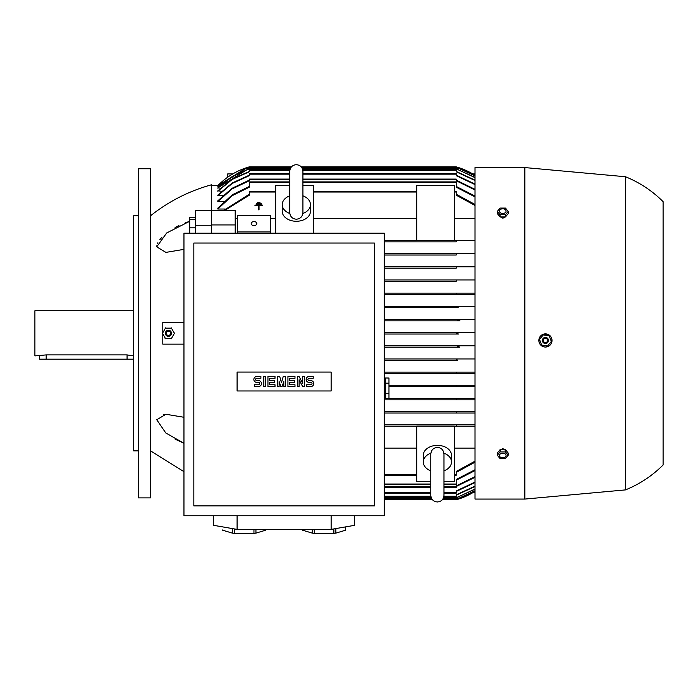 <?xml version="1.0" encoding="UTF-8"?>
<svg xmlns="http://www.w3.org/2000/svg" width="698" height="698" viewBox="0 0 698 698"><rect width="100%" height="100%" fill="white"/><g stroke="black" fill="none" stroke-linecap="round" stroke-linejoin="round"><path stroke-width="1.05" d="M430.814 470.818A14.108 9.973 0 0 1 423.293 461.997L423.293 455.349A14.108 9.973 0 0 1 437.402 445.368A14.108 9.973 0 0 1 451.51 455.349L451.51 461.997A14.108 9.973 0 0 1 443.98 470.818M423.293 461.997A14.108 9.973 0 0 1 430.875 453.15M443.928 453.15A14.108 9.973 0 0 1 451.51 461.997M443.98 454.503L443.98 454.005C443.518 449.94 441.328 447.741 437.402 447.427C433.475 447.741 431.277 449.94 430.814 454.005L430.814 495.388C431.207 499.384 433.397 501.574 437.402 501.967C441.398 501.574 443.588 499.384 443.98 495.388L443.98 454.005M443.98 481.28L454.328 481.28L454.328 426.085L416.706 426.085L416.706 481.28L430.814 481.28M454.328 448.107L475.015 448.107M454.328 475.329L456.204 475.329L456.204 471.464L475.015 461.169M475.015 462.181L456.204 472.398M475.015 426.19L454.328 426.19L456.204 426.19L456.204 424.777L475.015 424.777L384.266 424.777L456.204 424.777M475.015 413.024L384.266 413.024L456.204 413.024L456.204 411.611L475.015 411.611L384.266 411.611L456.204 411.611M475.015 399.858L384.266 399.858L456.204 399.858L456.204 398.445L475.015 398.445L388.969 398.445L456.204 398.445M475.015 386.692L388.969 386.692L456.204 386.692L456.204 385.279L475.015 385.279L388.969 385.279L456.204 385.279M475.015 373.526L384.266 373.526L456.204 373.526L456.204 372.113L475.015 372.113L384.266 372.113L456.204 372.113M475.015 294.53L384.266 294.53L475.015 294.53L456.204 294.53L456.204 293.116L384.266 293.116L475.015 293.116M456.204 281.364L384.266 281.364L456.204 281.364L456.204 279.95L475.015 279.95M384.266 279.95L456.204 279.95L384.266 279.95M456.204 268.198L384.266 268.198L456.204 268.198L456.204 266.784L475.015 266.784M384.266 266.784L456.204 266.784L384.266 266.784M456.204 255.032L384.266 255.032L456.204 255.032L456.204 253.618L475.015 253.618M384.266 253.618L456.204 253.618L384.266 253.618M456.204 241.866L384.266 241.866L456.204 241.866L456.204 240.452L475.015 240.452M275.649 218.535L270.475 218.535M237.564 218.535L235.209 218.535M225.253 209.034L217.811 209.034L217.811 208.144L232.242 194.829L249.317 186.427M223.979 201.521L217.811 201.521L217.811 200.815L232.12 188.251L249.317 180.136M222.767 195.658L217.811 195.658L217.811 195.117L232.19 182.989L249.317 175.181M221.589 191.252L217.811 190.859L232.216 179.054L249.317 171.455M220.463 188.172L217.811 187.919L247.319 169.457L249.317 168.899M219.373 186.331L217.811 186.2L245.556 168.515L247.895 167.808L290.734 167.808M218.326 185.677L217.811 185.677A70.533 70.533 0 0 1 249.317 166.866L291.432 166.866M249.317 166.866L247.345 167.459M442.855 499.07L458.542 499.07L475.015 491.34A70.533 70.533 0 0 1 456.204 499.777L458.49 499.087M458.22 499.175L456.954 499.559M456.841 499.594L442.305 499.777M475.015 490.842L457.626 498.834L475.015 490.729M475.015 489.246L456.204 497.753M443.483 497.892L456.204 497.892L475.015 489.01M475.015 486.497L456.204 495.196M443.788 496.959L456.204 496.959L456.204 494.847L475.015 486.14M475.015 482.554L456.204 491.462M443.98 493.189L456.204 493.189L456.204 490.991L475.015 482.056M475.015 477.292L456.204 486.506M443.98 487.553L456.204 487.553L456.204 485.904L475.015 476.647M475.015 470.583L456.204 480.215M443.98 484.726L456.204 484.726L456.204 479.456L475.015 469.763M384.266 294.53L456.204 294.53M457.478 360.36L384.266 360.36L457.478 360.36L456.204 360.238L456.204 359.226L458.202 358.947L475.015 358.947L384.266 358.947L458.202 358.947M459.642 347.194L384.266 347.194L459.642 347.194L457.626 346.487L459.965 345.78L475.015 345.78L384.266 345.78L459.965 345.78M458.542 334.028L384.266 334.028L458.542 334.028L456.204 333.321L458.542 332.614L475.015 332.614L384.266 332.614L458.542 332.614M459.965 320.862L384.266 320.862L459.965 320.862L457.626 320.155L459.642 319.448L475.015 319.448L384.266 319.448L459.205 319.466M458.202 307.696L384.266 307.696L458.202 307.696L456.204 307.417L456.204 306.405L457.478 306.282L475.015 306.282L384.266 306.282L457.478 306.282M275.649 191.322L249.317 191.322L249.317 195.178L225.026 210.299M384.266 475.329L416.706 475.329M384.266 426.19L416.706 426.19L384.266 426.19M384.266 448.107L416.706 448.107M275.649 233.167L275.649 185.363L289.757 185.363M384.266 240.452L416.706 240.452L384.266 240.452M454.328 240.452L456.204 240.452L454.328 240.452M416.706 240.557L416.706 185.363L454.328 185.363L454.328 240.557L416.706 240.557M475.015 218.535L454.328 218.535M416.706 218.535L313.262 218.535M302.923 185.363L313.262 185.363L313.262 233.167M302.923 195.824A14.108 9.973 180 0 1 310.444 204.645L310.444 211.302A14.108 9.973 180 0 1 296.336 221.275A14.108 9.973 180 0 1 282.228 211.302L282.228 204.645A14.108 9.973 180 0 1 289.757 195.824M310.444 204.645A14.108 9.973 180 0 1 302.862 213.492M289.81 213.492A14.108 9.973 180 0 1 282.228 204.645M289.757 212.14L289.757 212.637C290.141 216.633 292.34 218.832 296.336 219.224C300.332 218.832 302.531 216.633 302.923 212.637L302.923 212.148M156.841 245.766L156.745 246.865L166.656 232.975L189.69 221.292L185.127 222.898M178.915 225.55L175.093 227.487M162.023 237.128L159.825 239.684M157.896 242.73L157.408 243.82M150.567 215.769C168.829 201.26 189.21 190.912 211.695 184.734L211.695 210.299L235.209 210.299L235.209 233.167M183.958 249.361L165.906 252.388L156.745 246.874M211.695 233.167L211.695 210.299M211.695 224.931L235.209 224.931M475.015 196.88L456.204 187.186L456.204 181.916L302.923 181.916M289.757 181.916L249.317 181.916L249.317 187.186L232.233 195.649L217.811 209.034M456.204 186.427L475.015 196.068M384.266 484.726L430.814 484.726M456.204 180.136L475.015 189.35M384.266 487.553L430.814 487.553M217.811 201.521L232.111 188.905L249.317 180.747L249.317 179.089L289.757 179.089M302.923 179.089L456.204 179.089L456.204 180.747L475.015 189.996M475.015 184.595L456.204 175.652L456.204 173.453L302.923 173.453M289.757 173.453L249.317 173.453L249.317 175.652L232.181 183.487L217.811 195.658M456.204 175.181L475.015 184.098M384.266 493.189L430.814 493.189M456.204 171.455L475.015 180.145M384.266 496.959L431.006 496.959M217.811 191.252L232.207 179.421L249.317 171.795L249.317 169.693L289.94 169.693M302.731 169.693L456.204 169.693L456.204 171.795L475.015 180.503M475.015 177.641L456.204 168.75L302.426 168.75M290.255 168.75L249.317 168.75L231.815 176.812L217.811 188.172M456.204 168.899L475.015 177.397M384.266 497.892L431.312 497.892M301.946 167.808L457.626 167.808L475.015 175.8M384.266 498.834L431.792 498.834M443.003 498.834L457.626 498.834M247.895 167.808L245.888 168.515L217.811 186.331M475.015 175.913L457.626 167.808M384.266 499.777L432.498 499.777M458.507 167.564L456.204 166.866A70.533 70.533 0 0 1 475.015 175.303M301.239 166.866L456.204 166.866M290.883 167.572L246.979 167.572L217.811 185.677L211.695 185.677M475.015 175.311L458.542 167.572L301.789 167.572M223.971 210.299L249.317 194.245M456.204 194.245L475.015 204.462M313.262 191.322L416.706 191.322M454.328 191.322L456.204 191.322L456.204 195.178L475.015 205.474M459.642 319.448L457.626 320.155M458.411 345.99L457.635 346.478M457.714 332.667L456.204 333.321M213.579 515.761L213.579 525.315L237.093 529.398L331.131 529.398L354.645 525.315L354.645 515.761M253.95 529.398L253.95 533.324L234.336 533.324A21.629 3.752 180 0 1 232.347 533.124L222.54 530.175A21.629 3.752 180 0 1 222.514 529.974L222.54 530.175M265.746 530.175A21.629 3.752 180 0 0 265.772 529.974L265.772 529.398L265.746 530.175L255.939 533.124A21.629 3.752 180 0 1 253.95 533.324M255.939 533.124L255.939 529.398M333.888 528.918L333.888 533.324L314.274 533.324A21.629 3.752 180 0 1 312.285 533.124L302.478 530.175A21.629 3.752 180 0 1 302.452 529.974L302.452 529.398M345.676 526.877L345.676 530.175L335.869 533.124A21.629 3.752 180 0 1 333.888 533.324M335.869 533.124L335.869 528.578M345.711 526.868L345.711 529.974A21.629 3.752 180 0 1 345.676 530.175M331.131 529.398L331.131 515.761M237.093 529.398L237.093 515.761M302.478 530.175L302.478 529.398M312.285 529.398L312.285 533.124M314.274 533.324L314.274 529.398M232.347 528.578L232.347 533.124M234.336 533.324L234.336 528.918M183.958 233.167L183.958 515.761L384.266 515.761L384.266 233.167L183.958 233.167M193.835 243.044L193.835 505.893L374.39 505.893L374.39 243.044L193.835 243.044M331.131 390.967L237.093 390.967L237.093 372.069L331.131 372.069L331.131 390.967M302.627 383.281L302.627 376.519L304.389 376.519L304.389 386.518L302.627 386.518L299.102 379.756L299.102 386.518L297.339 386.518L297.339 376.519L299.102 376.519L302.627 383.281M285.578 376.519L285.578 386.518L283.816 386.518L283.816 381.518L282.053 386.518L280.875 386.518L279.113 381.518L279.113 386.518L277.35 386.518L277.35 376.519L279.706 376.519L281.469 382.696L283.231 376.519L285.578 376.519M263.835 386.518L263.835 376.519L265.598 376.519L265.598 386.518L263.835 386.518M256.777 376.519A2.94 2.94 0 0 0 253.845 379.459A2.94 2.94 0 0 0 256.777 382.399L258.539 382.399A1.178 1.178 0 0 1 259.717 383.577A1.178 1.178 0 0 1 258.539 384.755L254.43 384.755L254.43 386.518L258.539 386.518A2.94 2.94 0 0 0 261.48 383.577A2.94 2.94 0 0 0 258.539 380.637L256.777 380.637A1.178 1.178 0 0 1 255.608 379.459A1.178 1.178 0 0 1 256.777 378.29L260.895 378.29L260.895 376.519L256.777 376.519M269.707 378.29L269.707 380.637L274.41 380.637L274.41 382.399L269.707 382.399L269.707 384.755L275.003 384.755L275.003 386.518L267.945 386.518L267.945 376.519L275.003 376.519L275.003 378.29L269.707 378.29M289.696 378.29L289.696 380.637L294.399 380.637L294.399 382.399L289.696 382.399L289.696 384.755L294.984 384.755L294.984 386.518L287.934 386.518L287.934 376.519L294.984 376.519L294.984 378.29L289.696 378.29M309.092 376.519A2.94 2.94 0 0 0 306.152 379.459A2.94 2.94 0 0 0 309.092 382.399L310.854 382.399A1.178 1.178 0 0 1 312.032 383.577A1.178 1.178 0 0 1 310.854 384.755L306.736 384.755L306.736 386.518L310.854 386.518A2.94 2.94 0 0 0 313.795 383.577A2.94 2.94 0 0 0 310.854 380.637L309.092 380.637A1.178 1.178 0 0 1 307.914 379.459A1.178 1.178 0 0 1 309.092 378.29L313.201 378.29L313.201 376.519L309.092 376.519M384.266 398.68L385.68 398.68L385.68 377.993L388.969 378.019L388.969 398.654L385.68 398.654M385.68 393.498L388.969 393.498M388.969 383.176L385.68 383.176M261.226 203.729L261.226 204.357L256.21 204.357L256.21 203.729L261.226 203.729M262.483 205.736L259.037 205.736L259.037 209.81L258.408 209.81L258.408 205.736L254.962 205.736L254.962 205.107L262.483 205.107L262.483 205.736M259.97 202.35L259.97 202.978L257.466 202.978L257.466 202.35L259.97 202.35M237.564 233.167L237.564 215.289L270.475 215.289L270.475 233.167M237.564 231.911L270.475 231.911M251.193 223.604A2.818 1.998 180 0 1 254.02 221.606A2.818 1.998 180 0 1 256.838 223.604A2.818 1.998 180 0 1 254.02 225.594A2.818 1.998 180 0 1 251.193 223.604M227.688 177.205L227.688 173.924L232.774 173.924M472.747 173.924L475.015 173.924M475.015 492.727L472.747 492.727M524.861 167.572L475.015 167.572L475.015 499.07L524.861 499.07L524.861 167.572L625.487 176.742L625.487 489.9L524.861 499.07M499.934 450.524L502.761 448.509L505.579 450.524M551.891 341.697L551.917 341.549A6.579 6.579 0 0 0 546.508 333.967A6.579 6.579 0 0 0 538.935 339.376C538.751 343.94 540.933 346.496 545.478 347.046L547.982 346.531M550.103 345.091L551.516 342.954M538.935 339.376A6.579 6.579 0 0 0 542.006 346.086A6.579 6.579 0 0 0 551.917 341.549L551.882 339.176M547.939 334.377L542.896 334.386M541.744 335.005L539.336 337.963M625.487 176.742C639.7 182.518 652.237 190.824 663.1 201.661L663.1 464.981C652.237 475.818 639.7 484.124 625.487 489.9M508.188 455.244L508.188 453.019L505.474 449.695L500.047 449.695L497.325 453.019L497.325 455.244L500.047 451.92L505.474 451.92L508.188 455.244L505.474 458.577L500.047 458.577L497.325 455.244M499.436 455.515A3.316 2.347 180 0 0 502.761 457.862A3.316 2.347 180 0 0 506.076 455.515A3.316 2.347 180 0 0 502.761 453.168A3.316 2.347 180 0 0 499.436 455.515M505.474 449.695L505.474 451.92M500.047 449.695L500.047 451.92M505.579 216.118C503.703 218.71 501.818 218.71 499.934 216.118M497.325 211.398L497.325 213.623L500.047 216.947L505.474 216.947L508.188 213.623L508.188 211.398L505.474 214.722L500.047 214.722L497.325 211.398L500.047 208.074L505.474 208.074L508.188 211.398M505.474 216.947L505.474 214.722M499.436 211.136A3.316 2.347 0 0 0 502.761 213.483A3.316 2.347 0 0 0 506.076 211.136A3.316 2.347 0 0 0 502.761 208.789A3.316 2.347 0 0 0 499.436 211.136M500.047 216.947L500.047 214.722M539.414 339.149L541.744 345.397M547.293 346.321L551.533 341.182M541.282 345.013L547.86 346.112M542.407 339.961A3.054 3.054 0 0 0 544.92 343.477A3.054 3.054 0 0 0 548.436 340.964A3.054 3.054 0 0 0 545.932 337.448A3.054 3.054 0 0 0 542.407 339.961M542.468 339.97A3.001 3.001 0 0 0 544.929 343.425A3.001 3.001 0 0 0 548.384 340.956A3.001 3.001 0 0 0 545.923 337.5A3.001 3.001 0 0 0 542.468 339.97M543.341 340.109A2.12 2.12 0 0 0 545.077 342.552A2.12 2.12 0 0 0 547.511 340.807A2.12 2.12 0 0 0 545.775 338.373A2.12 2.12 0 0 0 543.341 340.109M543.55 334.604L539.31 339.743M549.57 335.913L542.992 334.813M551.437 341.776L549.099 335.529M162.8 333.897L162.8 344.14L183.958 344.14M162.8 332.754L162.8 322.511L183.958 322.511M174.587 333.627L171.254 327.851M165.627 327.851L162.294 333.627M171.769 328.147L165.103 328.147M171.499 333.321A3.054 3.054 0 0 0 168.436 330.267A3.054 3.054 0 0 0 165.382 333.321A3.054 3.054 0 0 0 168.436 336.375A3.054 3.054 0 0 0 171.499 333.321M171.438 333.321A3.001 3.001 0 0 0 168.436 330.32A3.001 3.001 0 0 0 165.443 333.321A3.001 3.001 0 0 0 168.436 336.323A3.001 3.001 0 0 0 171.438 333.321M170.556 333.321A2.12 2.12 0 0 0 168.436 331.21A2.12 2.12 0 0 0 166.325 333.321A2.12 2.12 0 0 0 168.436 335.441A2.12 2.12 0 0 0 170.556 333.321M171.254 338.792L174.587 333.025M165.103 338.495L171.769 338.495M162.294 333.025L165.627 338.792M175.093 439.155L183.958 443.291L165.819 432.996L156.745 419.768L165.906 414.263L183.958 417.282M165.906 414.263L163.646 414.359M211.695 210.63L195.71 210.63L195.71 233.167M211.695 225.262L195.71 225.262M195.431 233.167L195.431 217.209L189.69 217.209L189.69 233.167M195.431 227.845L189.69 227.845M195.431 219.451L189.69 219.451M150.567 168.75L150.567 497.892L138.344 497.892L138.344 168.75L150.567 168.75M138.344 450.873L133.641 450.873L133.641 215.769L138.344 215.769M133.641 310.75L34.9 310.75L34.9 355.893L46.181 354.907L127.062 354.907L133.641 355.893M133.641 359.182L39.603 359.182L39.603 355.893M454.328 474.623L456.204 474.623M384.266 499.07L431.949 499.07M384.266 498.128L431.416 498.128M443.378 498.128L459.642 498.128M384.266 497.194L431.067 497.194M443.727 497.194L457.478 497.194M384.266 496.252L430.875 496.252M443.928 496.252L456.204 496.252M384.266 492.491L430.814 492.491M443.98 492.491L456.204 492.491M384.266 486.846L430.814 486.846M443.98 486.846L456.204 486.846M384.266 484.028L430.814 484.028M443.98 484.028L456.204 484.028M249.317 192.02L275.649 192.02M384.266 474.623L416.706 474.623M313.262 192.02L416.706 192.02M249.317 182.623L289.757 182.623M302.923 182.623L456.204 182.623M249.317 179.796L289.757 179.796M302.923 179.796L456.204 179.796M249.317 174.16L289.757 174.16M302.923 174.16L456.204 174.16M249.317 170.391L289.81 170.391M302.862 170.391L456.204 170.391M248.052 169.457L290.002 169.457M302.67 169.457L457.478 169.457M245.888 168.515L290.351 168.515M302.321 168.515L459.642 168.515M454.328 192.02L456.204 192.02M46.181 359.182L46.181 354.907M127.062 359.182L127.062 354.907M430.814 454.503L430.814 454.005M443.98 470.208L443.98 489.324M302.923 212.637L302.923 171.263C302.531 167.258 300.332 165.068 296.336 164.676C292.34 165.068 290.141 167.258 289.757 171.263L289.757 212.637M302.923 177.318L302.923 171.263M384.266 377.993L385.68 377.993M150.567 450.873L183.958 471.674"/></g></svg>
